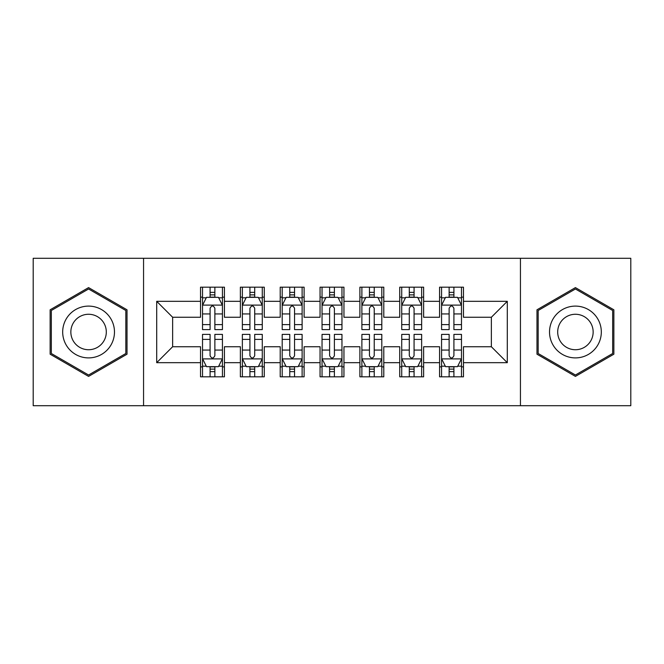 <?xml version="1.0" encoding="UTF-8"?>
<svg xmlns="http://www.w3.org/2000/svg" width="664" height="664" viewBox="0 0 664 664"><rect width="100%" height="100%" fill="white"/><g stroke="black" fill="none" stroke-linecap="round" stroke-linejoin="round"><path stroke-width="1" d="M520.443 405.704L630.8 405.704L630.8 258.296L520.443 258.296L520.443 405.704L143.557 405.704L143.557 258.296L33.2 258.296L33.2 405.704L143.557 405.704M520.443 258.296L143.557 258.296M156.704 362.677L156.704 301.323L200.528 301.323L200.528 317.259L172.64 317.259L172.64 346.741L156.704 362.677L200.528 362.677L200.528 376.82L224.432 376.82L224.432 362.677L240.368 362.677L240.368 376.82L264.272 376.82L264.272 362.677L280.208 362.677L280.208 376.82L304.112 376.82L304.112 362.677L320.048 362.677L320.048 376.82L343.952 376.82L343.952 362.677L359.888 362.677L359.888 376.82L383.792 376.82L383.792 362.677L399.728 362.677L399.728 376.82L423.632 376.82L423.632 362.677L439.568 362.677L439.568 376.82L463.472 376.82L463.472 346.741L491.36 346.741L491.36 317.259L463.472 317.259L463.472 301.323L507.296 301.323L507.296 362.677L463.472 362.677M463.472 301.323L463.472 287.18L439.568 287.18L439.568 301.323L423.632 301.323L423.632 287.18L399.728 287.18L399.728 301.323L383.792 301.323L383.792 287.18L359.888 287.18L359.888 301.323L343.952 301.323L343.952 287.18L320.048 287.18L320.048 301.323L304.112 301.323L304.112 287.18L280.208 287.18L280.208 301.323L264.272 301.323L264.272 287.18L240.368 287.18L240.368 301.323L224.432 301.323L224.432 287.18L200.528 287.18L200.528 301.323M423.632 362.677L423.632 346.741L439.568 346.741L439.568 362.677M507.296 301.323L491.36 317.259M383.792 362.677L383.792 346.741L399.728 346.741L399.728 362.677M439.568 301.323L439.568 317.259L423.632 317.259L423.632 301.323M343.952 362.677L343.952 346.741L359.888 346.741L359.888 362.677M399.728 301.323L399.728 317.259L383.792 317.259L383.792 301.323M304.112 362.677L304.112 346.741L320.048 346.741L320.048 362.677M359.888 301.323L359.888 317.259L343.952 317.259L343.952 301.323M264.272 362.677L264.272 346.741L280.208 346.741L280.208 362.677M320.048 301.323L320.048 317.259L304.112 317.259L304.112 301.323M224.432 362.677L224.432 346.741L240.368 346.741L240.368 362.677M280.208 301.323L280.208 317.259L264.272 317.259L264.272 301.323M172.64 346.741L200.528 346.741L200.528 362.677M240.368 301.323L240.368 317.259L224.432 317.259L224.432 301.323M439.568 297.14L441.56 297.14M461.48 297.14L463.472 297.14M399.728 297.14L401.72 297.14M421.64 297.14L423.632 297.14M359.888 297.14L361.88 297.14M381.8 297.14L383.792 297.14M320.048 297.14L322.04 297.14M341.96 297.14L343.952 297.14M280.208 297.14L282.2 297.14M302.12 297.14L304.112 297.14M240.368 297.14L242.36 297.14M262.28 297.14L264.272 297.14M200.528 297.14L202.52 297.14M222.44 297.14L224.432 297.14M200.528 366.86L202.52 366.86M222.44 366.86L224.432 366.86M240.368 366.86L242.36 366.86M262.28 366.86L264.272 366.86M280.208 366.86L282.2 366.86M302.12 366.86L304.112 366.86M320.048 366.86L322.04 366.86M341.96 366.86L343.952 366.86M359.888 366.86L361.88 366.86M381.8 366.86L383.792 366.86M399.728 366.86L401.72 366.86M421.64 366.86L423.632 366.86M439.568 366.86L441.56 366.86M461.48 366.86L463.472 366.86M156.704 301.323L172.64 317.259M491.36 346.741L507.296 362.677M127.023 309.806L88.578 287.603L50.132 309.806L50.132 354.194L88.578 376.397L127.023 354.194L127.023 309.806M536.977 309.806L536.977 354.194L575.422 376.397L613.868 354.194L613.868 309.806L575.422 287.603L536.977 309.806M214.87 292.359L210.09 292.359M222.44 324.613L214.87 324.613L214.87 329.61L222.44 329.61L222.44 305.307L218.456 297.339L206.504 297.339L202.52 305.307L202.52 329.61L210.09 329.61L210.09 324.613L202.52 324.613M202.52 305.307L202.52 287.18M222.44 305.307L222.44 287.18M210.09 297.339L210.09 287.18M214.87 287.18L214.87 297.339M214.87 324.613L214.87 308.295C213.277 305.224 211.683 305.224 210.09 308.295L210.09 324.613M214.87 297.14L210.09 297.14M210.09 371.641L214.87 371.641M202.52 339.387L210.09 339.387L210.09 334.39L202.52 334.39L202.52 358.693L206.504 366.661L218.456 366.661L222.44 358.693L222.44 334.39L214.87 334.39L214.87 339.387L222.44 339.387M222.44 358.693L222.44 376.82M202.52 358.693L202.52 376.82M214.87 366.661L214.87 376.82M210.09 376.82L210.09 366.661M210.09 339.387L210.09 355.705C211.683 358.776 213.277 358.776 214.87 355.705L214.87 339.387M210.09 366.86L214.87 366.86M254.71 292.359L249.93 292.359M262.28 324.613L254.71 324.613L254.71 329.61L262.28 329.61L262.28 305.307L258.296 297.339L246.344 297.339L242.36 305.307L242.36 329.61L249.93 329.61L249.93 324.613L242.36 324.613M242.36 305.307L242.36 287.18M262.28 305.307L262.28 287.18M249.93 297.339L249.93 287.18M254.71 287.18L254.71 297.339M254.71 324.613L254.71 308.295C253.117 305.224 251.523 305.224 249.93 308.295L249.93 324.613M254.71 297.14L249.93 297.14M294.55 292.359L289.77 292.359M302.12 324.613L294.55 324.613L294.55 329.61L302.12 329.61L302.12 305.307L298.136 297.339L286.184 297.339L282.2 305.307L282.2 329.61L289.77 329.61L289.77 324.613L282.2 324.613M282.2 305.307L282.2 287.18M302.12 305.307L302.12 287.18M289.77 297.339L289.77 287.18M294.55 287.18L294.55 297.339M294.55 324.613L294.55 308.295C292.957 305.224 291.363 305.224 289.77 308.295L289.77 324.613M294.55 297.14L289.77 297.14M249.93 371.641L254.71 371.641M242.36 339.387L249.93 339.387L249.93 334.39L242.36 334.39L242.36 358.693L246.344 366.661L258.296 366.661L262.28 358.693L262.28 334.39L254.71 334.39L254.71 339.387L262.28 339.387M262.28 358.693L262.28 376.82M242.36 358.693L242.36 376.82M254.71 366.661L254.71 376.82M249.93 376.82L249.93 366.661M249.93 339.387L249.93 355.705C251.523 358.776 253.117 358.776 254.71 355.705L254.71 339.387M249.93 366.86L254.71 366.86M289.77 371.641L294.55 371.641M282.2 339.387L289.77 339.387L289.77 334.39L282.2 334.39L282.2 358.693L286.184 366.661L298.136 366.661L302.12 358.693L302.12 334.39L294.55 334.39L294.55 339.387L302.12 339.387M302.12 358.693L302.12 376.82M282.2 358.693L282.2 376.82M294.55 366.661L294.55 376.82M289.77 376.82L289.77 366.661M289.77 339.387L289.77 355.705C291.363 358.776 292.957 358.776 294.55 355.705L294.55 339.387M289.77 366.86L294.55 366.86M111.004 319.052A25.896 25.896 0 0 0 75.63 309.573A25.896 25.896 0 0 0 66.151 344.948A25.896 25.896 0 0 0 101.526 354.427A25.896 25.896 0 0 0 111.004 319.052M103.933 323.136A17.729 17.729 0 0 0 79.713 316.645A17.729 17.729 0 0 0 73.223 340.864A17.729 17.729 0 0 0 97.442 347.355A17.729 17.729 0 0 0 103.933 323.136M88.578 375.011L51.327 353.505L51.327 310.495L88.578 288.989L125.828 310.495L125.828 353.505L88.578 375.011M597.849 319.052A25.896 25.896 0 0 0 562.474 309.573A25.896 25.896 0 0 0 552.996 344.948A25.896 25.896 0 0 0 588.37 354.427A25.896 25.896 0 0 0 597.849 319.052M590.777 323.136A17.729 17.729 0 0 0 566.558 316.645A17.729 17.729 0 0 0 560.067 340.864A17.729 17.729 0 0 0 584.287 347.355A17.729 17.729 0 0 0 590.777 323.136M575.422 375.011L538.172 353.505L538.172 310.495L575.422 288.989L612.673 310.495L612.673 353.505L575.422 375.011M334.39 292.359L329.61 292.359M341.96 324.613L334.39 324.613L334.39 329.61L341.96 329.61L341.96 305.307L337.976 297.339L326.024 297.339L322.04 305.307L322.04 329.61L329.61 329.61L329.61 324.613L322.04 324.613M322.04 305.307L322.04 287.18M341.96 305.307L341.96 287.18M329.61 297.339L329.61 287.18M334.39 287.18L334.39 297.339M334.39 324.613L334.39 308.295C332.797 305.224 331.203 305.224 329.61 308.295L329.61 324.613M334.39 297.14L329.61 297.14M374.23 292.359L369.45 292.359M381.8 324.613L374.23 324.613L374.23 329.61L381.8 329.61L381.8 305.307L377.816 297.339L365.864 297.339L361.88 305.307L361.88 329.61L369.45 329.61L369.45 324.613L361.88 324.613M361.88 305.307L361.88 287.18M381.8 305.307L381.8 287.18M369.45 297.339L369.45 287.18M374.23 287.18L374.23 297.339M374.23 324.613L374.23 308.295C372.637 305.224 371.043 305.224 369.45 308.295L369.45 324.613M374.23 297.14L369.45 297.14M329.61 371.641L334.39 371.641M322.04 339.387L329.61 339.387L329.61 334.39L322.04 334.39L322.04 358.693L326.024 366.661L337.976 366.661L341.96 358.693L341.96 334.39L334.39 334.39L334.39 339.387L341.96 339.387M341.96 358.693L341.96 376.82M322.04 358.693L322.04 376.82M334.39 366.661L334.39 376.82M329.61 376.82L329.61 366.661M329.61 339.387L329.61 355.705C331.203 358.776 332.797 358.776 334.39 355.705L334.39 339.387M329.61 366.86L334.39 366.86M369.45 371.641L374.23 371.641M361.88 339.387L369.45 339.387L369.45 334.39L361.88 334.39L361.88 358.693L365.864 366.661L377.816 366.661L381.8 358.693L381.8 334.39L374.23 334.39L374.23 339.387L381.8 339.387M381.8 358.693L381.8 376.82M361.88 358.693L361.88 376.82M374.23 366.661L374.23 376.82M369.45 376.82L369.45 366.661M369.45 339.387L369.45 355.705C371.043 358.776 372.637 358.776 374.23 355.705L374.23 339.387M369.45 366.86L374.23 366.86M414.07 292.359L409.29 292.359M421.64 324.613L414.07 324.613L414.07 329.61L421.64 329.61L421.64 305.307L417.656 297.339L405.704 297.339L401.72 305.307L401.72 329.61L409.29 329.61L409.29 324.613L401.72 324.613M401.72 305.307L401.72 287.18M421.64 305.307L421.64 287.18M409.29 297.339L409.29 287.18M414.07 287.18L414.07 297.339M414.07 324.613L414.07 308.295C412.477 305.224 410.883 305.224 409.29 308.295L409.29 324.613M414.07 297.14L409.29 297.14M409.29 371.641L414.07 371.641M401.72 339.387L409.29 339.387L409.29 334.39L401.72 334.39L401.72 358.693L405.704 366.661L417.656 366.661L421.64 358.693L421.64 334.39L414.07 334.39L414.07 339.387L421.64 339.387M421.64 358.693L421.64 376.82M401.72 358.693L401.72 376.82M414.07 366.661L414.07 376.82M409.29 376.82L409.29 366.661M409.29 339.387L409.29 355.705C410.883 358.776 412.477 358.776 414.07 355.705L414.07 339.387M409.29 366.86L414.07 366.86M453.91 292.359L449.13 292.359M461.48 324.613L453.91 324.613L453.91 329.61L461.48 329.61L461.48 305.307L457.496 297.339L445.544 297.339L441.56 305.307L441.56 329.61L449.13 329.61L449.13 324.613L441.56 324.613M441.56 305.307L441.56 287.18M461.48 305.307L461.48 287.18M449.13 297.339L449.13 287.18M453.91 287.18L453.91 297.339M453.91 324.613L453.91 308.295C452.317 305.224 450.723 305.224 449.13 308.295L449.13 324.613M453.91 297.14L449.13 297.14M449.13 371.641L453.91 371.641M441.56 339.387L449.13 339.387L449.13 334.39L441.56 334.39L441.56 358.693L445.544 366.661L457.496 366.661L461.48 358.693L461.48 334.39L453.91 334.39L453.91 339.387L461.48 339.387M461.48 358.693L461.48 376.82M441.56 358.693L441.56 376.82M453.91 366.661L453.91 376.82M449.13 376.82L449.13 366.661M449.13 339.387L449.13 355.705C450.723 358.776 452.317 358.776 453.91 355.705L453.91 339.387M449.13 366.86L453.91 366.86M222.34 305.108L202.62 305.108M202.52 297.821L206.263 297.821M218.697 297.821L222.44 297.821M210.09 313.939L202.52 313.939M222.44 313.939L214.87 313.939M214.87 294.891L210.09 294.891M202.62 358.892L222.34 358.892M222.44 366.179L218.697 366.179M206.263 366.179L202.52 366.179M214.87 350.061L222.44 350.061M202.52 350.061L210.09 350.061M210.09 369.109L214.87 369.109M262.18 305.108L242.46 305.108M242.36 297.821L246.103 297.821M258.537 297.821L262.28 297.821M249.93 313.939L242.36 313.939M262.28 313.939L254.71 313.939M254.71 294.891L249.93 294.891M302.02 305.108L282.3 305.108M282.2 297.821L285.943 297.821M298.377 297.821L302.12 297.821M289.77 313.939L282.2 313.939M302.12 313.939L294.55 313.939M294.55 294.891L289.77 294.891M242.46 358.892L262.18 358.892M262.28 366.179L258.537 366.179M246.103 366.179L242.36 366.179M254.71 350.061L262.28 350.061M242.36 350.061L249.93 350.061M249.93 369.109L254.71 369.109M282.3 358.892L302.02 358.892M302.12 366.179L298.377 366.179M285.943 366.179L282.2 366.179M294.55 350.061L302.12 350.061M282.2 350.061L289.77 350.061M289.77 369.109L294.55 369.109M341.86 305.108L322.14 305.108M322.04 297.821L325.783 297.821M338.217 297.821L341.96 297.821M329.61 313.939L322.04 313.939M341.96 313.939L334.39 313.939M334.39 294.891L329.61 294.891M381.7 305.108L361.98 305.108M361.88 297.821L365.623 297.821M378.057 297.821L381.8 297.821M369.45 313.939L361.88 313.939M381.8 313.939L374.23 313.939M374.23 294.891L369.45 294.891M322.14 358.892L341.86 358.892M341.96 366.179L338.217 366.179M325.783 366.179L322.04 366.179M334.39 350.061L341.96 350.061M322.04 350.061L329.61 350.061M329.61 369.109L334.39 369.109M361.98 358.892L381.7 358.892M381.8 366.179L378.057 366.179M365.623 366.179L361.88 366.179M374.23 350.061L381.8 350.061M361.88 350.061L369.45 350.061M369.45 369.109L374.23 369.109M421.54 305.108L401.82 305.108M401.72 297.821L405.463 297.821M417.897 297.821L421.64 297.821M409.29 313.939L401.72 313.939M421.64 313.939L414.07 313.939M414.07 294.891L409.29 294.891M401.82 358.892L421.54 358.892M421.64 366.179L417.897 366.179M405.463 366.179L401.72 366.179M414.07 350.061L421.64 350.061M401.72 350.061L409.29 350.061M409.29 369.109L414.07 369.109M461.38 305.108L441.66 305.108M441.56 297.821L445.303 297.821M457.737 297.821L461.48 297.821M449.13 313.939L441.56 313.939M461.48 313.939L453.91 313.939M453.91 294.891L449.13 294.891M441.66 358.892L461.38 358.892M461.48 366.179L457.737 366.179M445.303 366.179L441.56 366.179M453.91 350.061L461.48 350.061M441.56 350.061L449.13 350.061M449.13 369.109L453.91 369.109"/></g></svg>
